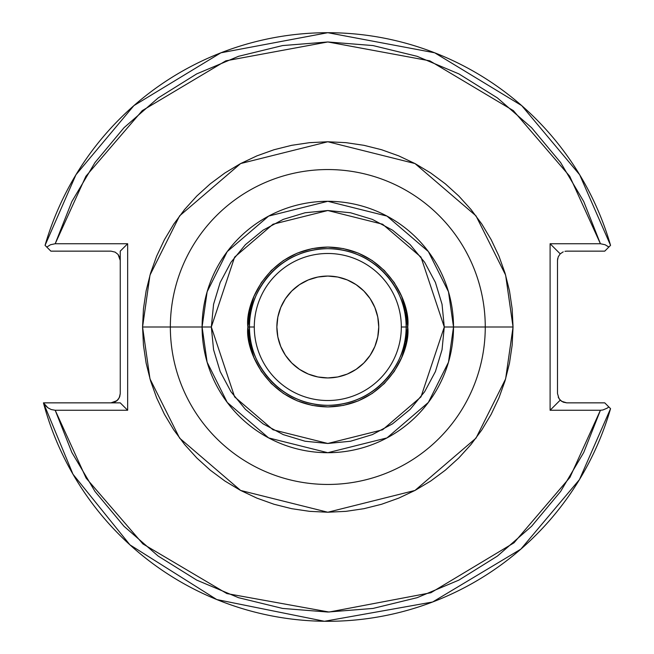 <?xml version="1.0" encoding="UTF-8"?>
<svg xmlns="http://www.w3.org/2000/svg" width="654" height="654" viewBox="0 0 654 654"><rect width="100%" height="100%" fill="white"/><g stroke="black" fill="none" stroke-linecap="round" stroke-linejoin="round"><path stroke-width="0.98" d="M247.874 327C244.661 350.381 268.639 405.848 327.809 406.935C386.972 405.848 410.949 350.381 407.736 327L406.134 327C409.281 349.915 385.778 404.262 327.809 405.333C269.832 404.262 246.329 349.915 249.476 327L247.874 327L249.411 311.402L253.956 296.409L261.347 282.593L271.287 270.478L283.395 260.537L297.218 253.147L312.211 248.602L327.809 247.065L343.399 248.602L358.392 253.147L372.216 260.537L384.331 270.478L394.272 282.593L401.654 296.409L406.199 311.402L407.736 327L406.199 342.598L401.654 357.591L394.272 371.407L384.331 383.522L372.216 393.463L358.392 400.853L343.399 405.398L327.809 406.935L312.211 405.398L297.218 400.853L283.395 393.463L271.287 383.522L261.347 371.407L253.956 357.591L249.411 342.598L247.874 327L249.476 327A78.333 78.333 0 0 1 327.809 248.667A78.333 78.333 0 0 1 406.134 327L401.319 327A73.518 73.518 0 0 0 327.809 253.482A73.518 73.518 0 0 0 254.292 327L249.476 327L254.292 327A73.518 73.518 0 0 1 327.809 253.482A73.518 73.518 0 0 1 401.319 327A73.518 73.518 0 0 1 327.809 400.518A73.518 73.518 0 0 1 254.292 327A73.518 73.518 0 0 0 327.809 400.518A73.518 73.518 0 0 0 401.319 327L406.134 327A78.333 78.333 0 0 1 327.809 405.333A78.333 78.333 0 0 1 249.476 327C246.329 304.085 269.832 249.738 327.809 248.667C385.778 249.738 409.281 304.085 406.134 327L407.736 327C410.949 303.619 386.972 248.152 327.809 247.065C268.639 248.152 244.661 303.619 247.874 327M276.863 327A50.938 50.938 0 0 1 327.809 276.062A50.938 50.938 0 0 1 378.748 327L377.767 336.941L374.865 346.497L370.164 355.302L363.828 363.019L356.103 369.355L347.299 374.063L337.742 376.966L327.809 377.938L317.869 376.966L308.312 374.063L299.507 369.355L291.782 363.019L285.446 355.302L280.746 346.497L277.844 336.941L276.863 327L277.844 317.059L280.746 307.503L285.446 298.698L291.782 290.981L299.507 284.645L308.312 279.937L317.869 277.034L327.809 276.062L337.742 277.034L347.299 279.937L356.103 284.645L363.828 290.981L370.164 298.698L374.865 307.503L377.767 317.059L378.748 327A50.938 50.938 0 0 1 327.809 377.938A50.938 50.938 0 0 1 276.863 327M120.246 314.231L120.246 339.769M513.047 327L485.26 327A157.451 157.451 0 0 1 327.809 484.451A157.451 157.451 0 0 1 170.351 327L142.564 327L149.979 275.13L179.613 215.853L240.631 163.549L327.809 141.763L414.979 163.549L475.998 215.853L505.632 275.13L513.047 327L512.156 308.843L509.482 290.858L505.068 273.225L498.945 256.115L491.17 239.675L481.826 224.085L470.994 209.484L458.789 196.012L445.317 183.807L430.716 172.975L415.127 163.631L398.695 155.865L381.576 149.733L363.943 145.319L345.966 142.654L327.809 141.763L309.653 142.654L291.668 145.319L274.034 149.733L256.916 155.865L240.484 163.631L224.894 172.975L210.294 183.807L196.821 196.012L184.616 209.484L173.784 224.085L164.44 239.675L156.666 256.115L150.543 273.225L146.128 290.858L143.455 308.843L142.564 327L143.455 345.157L146.128 363.142L150.543 380.775L156.666 397.885L164.44 414.325L173.784 429.915L184.616 444.516L196.821 457.988L210.294 470.193L224.894 481.025L240.484 490.369L256.916 498.135L274.034 504.267L291.668 508.681L309.653 511.346L327.809 512.237L345.966 511.346L363.943 508.681L381.576 504.267L398.695 498.135L415.127 490.369L430.716 481.025L445.317 470.193L458.789 457.988L470.994 444.516L481.826 429.915L491.17 414.325L498.945 397.885L505.068 380.775L509.482 363.142L512.156 345.157L513.047 327L505.632 378.87L475.998 438.147L414.979 490.451L327.809 512.237L240.631 490.451L179.613 438.147L149.979 378.87L142.564 327L170.351 327A157.451 157.451 0 0 0 327.809 484.451A157.451 157.451 0 0 0 485.26 327L453.516 327A125.707 125.707 0 0 1 327.809 452.707A125.707 125.707 0 0 1 202.094 327L170.351 327L202.094 327L207.122 362.202L227.24 402.423L268.647 437.918L327.809 452.707L386.964 437.918L428.37 402.423L448.489 362.202L453.516 327L444.279 327L420.988 396.888L382.615 429.776L327.809 443.477L272.996 429.776L234.623 396.888L211.332 327L202.094 327L211.332 327L213.572 349.726L220.194 371.57L230.96 391.713L245.446 409.363L263.096 423.849L283.231 434.608L305.083 441.237L327.809 443.477L350.528 441.237L372.379 434.608L392.514 423.849L410.164 409.363L424.65 391.713L435.417 371.57L442.039 349.726L444.279 327L442.039 304.274L435.417 282.43L424.65 262.287L410.164 244.637L392.514 230.151L372.379 219.392L350.528 212.763L327.809 210.523L305.083 212.763L283.231 219.392L263.096 230.151L245.446 244.637L230.96 262.287L220.194 282.43L213.572 304.274L211.332 327L234.623 257.112L272.996 224.224L327.809 210.523L382.615 224.224L420.988 257.112L444.279 327L453.516 327L448.489 291.798L428.37 251.577L386.964 216.082L327.809 201.293L268.647 216.082L227.24 251.577L207.122 291.798L202.094 327A125.707 125.707 0 0 1 327.809 201.293A125.707 125.707 0 0 1 453.516 327L485.26 327A157.451 157.451 0 0 0 327.809 169.549A157.451 157.451 0 0 0 170.351 327A157.451 157.451 0 0 1 327.809 169.549A157.451 157.451 0 0 1 485.26 327L513.047 327M578.463 251.144L581.847 251.144M116.486 401.049L110.984 402.856L114.066 402.324L116.952 400.673L119.265 397.738L120.246 393.594L119.715 396.676L118.063 399.561L115.12 401.875L110.984 402.856L116.952 400.673L119.265 397.738L120.246 393.594L120.246 251.144L120.246 393.594M110.984 251.144L115.12 252.125L118.063 254.439L119.715 257.324L120.246 260.406L119.715 257.324L118.063 254.439L115.12 252.125L110.984 251.144L50.857 251.144L110.984 251.144L115.12 252.125L118.063 254.439L120.246 260.406M610.092 408.194L610.55 408.652A294.3 294.3 0 0 1 43.45 402.856L72.978 474.232L129.933 544.847L216.768 599.554L324.449 621.284L432.662 601.991L520.846 549.147L579.444 479.611L610.55 408.652L604.754 402.856L566.765 402.856L604.754 402.856L608.817 406.927L607.108 408.202L608.817 406.927L609.561 407.663M77.164 402.856L74.687 402.856M610.55 245.348L604.754 251.144L566.765 251.144L604.754 251.144L608.817 247.073L605.122 244.751L600.413 243.738L569.716 176.253L513.365 110.632L429.801 60.838L327.809 41.962L225.81 60.838L142.245 110.632L85.895 176.253L55.198 243.738L50.497 244.743L46.794 247.073L45.061 245.348A294.3 294.3 0 0 1 610.55 245.348L579.673 174.765L521.72 105.621L434.697 52.794L327.809 32.7L220.913 52.794L133.89 105.621L75.938 174.765L45.061 245.348L50.857 251.144L46.794 247.073L50.497 244.743L55.198 243.738L127.653 243.738L120.246 251.144L127.653 243.738L127.653 410.262L120.246 402.856L127.653 410.262L127.653 243.738L55.198 243.738L71.858 201.546L95.002 162.535L124.031 127.693L158.227 97.896L196.715 73.894L238.522 56.309L282.593 45.567L327.809 41.962L373.017 45.567L417.089 56.309L458.895 73.894L497.383 97.896L531.579 127.693L560.609 162.535L583.752 201.546L600.413 243.738L550.096 243.738L550.096 410.262L600.413 410.262L583.752 452.454L560.609 491.465L531.579 526.306L497.383 556.104L458.895 580.106L417.089 597.691L373.017 608.433L327.809 612.038L282.593 608.433L238.522 597.691L196.715 580.106L158.227 556.104L124.031 526.306L95.002 491.465L71.858 452.454L55.198 410.262L127.653 410.262L55.198 410.262L51.216 409.535L47.897 407.794L43.45 402.856L120.246 402.856L43.646 402.856L45.371 405.496L47.897 407.794L51.216 409.535L55.198 410.262L86.115 478.107L142.891 543.915L226.897 593.579L329.085 612.038L430.88 592.745L514.003 542.812L569.945 477.379L600.413 410.262L602.857 409.984L607.108 408.202L602.857 409.984L600.413 410.262L550.096 410.262L550.096 243.738L560.216 253.858L558.205 256.858L557.502 260.406L557.682 258.6M581.847 402.856L578.471 402.856M557.502 393.594L557.502 260.406L557.502 393.594L559.064 398.736L557.502 393.594M559.064 398.736L561.623 401.294L560.216 400.142L550.096 410.262L560.216 400.142L558.205 397.142M560.216 400.142L563.217 402.153L566.765 402.856L561.623 401.294M564.958 251.324L566.765 251.144M608.89 247.008L605.122 244.751L600.413 243.738L550.096 243.738L560.216 253.858L563.217 251.847L560.216 253.858L558.205 256.858L557.502 260.406L558.205 256.858M118.439 399.095L117.532 400.142M608.817 247.073L610.076 245.822"/></g></svg>
